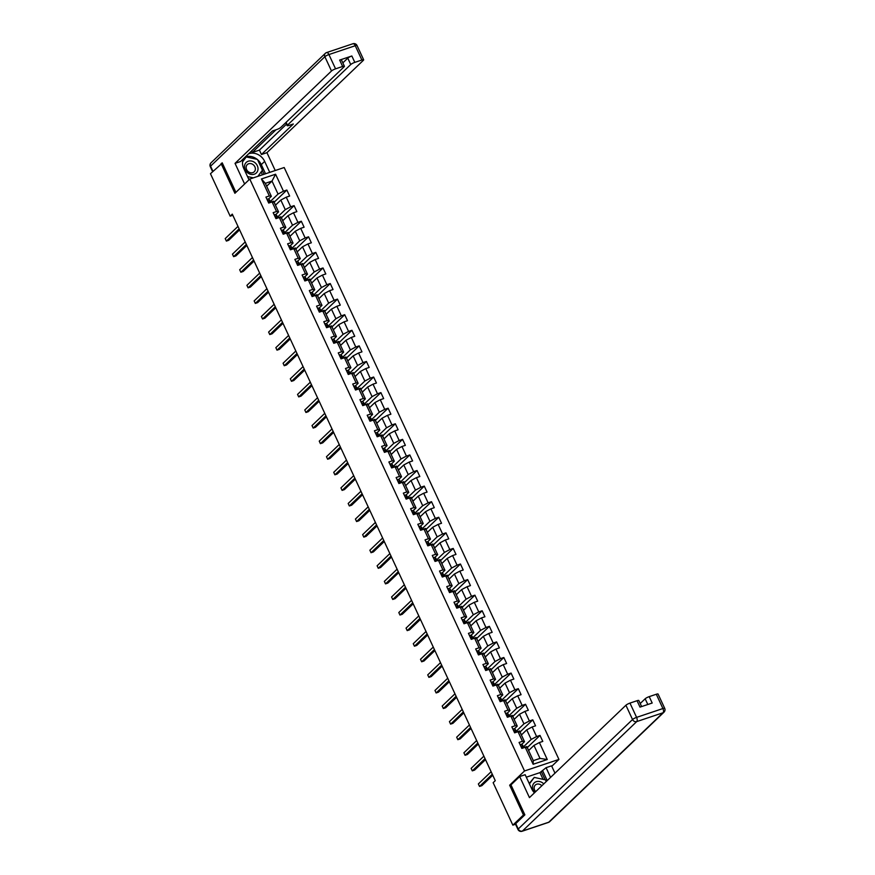 <?xml version="1.0" encoding="UTF-8"?>
<svg xmlns="http://www.w3.org/2000/svg" width="875" height="875" viewBox="0 0 875 875"><rect width="100%" height="100%" fill="white"/><g stroke="black" fill="none" stroke-linecap="round" stroke-linejoin="round"><path stroke-width="1.31" d="M558.939 759.423L284.189 167.519L249.769 179.058L524.53 770.962L558.939 759.423L551.775 766.281M266.656 186.211L272.016 181.081L265.322 183.334L271.348 196.317L269.325 195.934L265.934 197.072L268.713 203.066L272.103 201.928L276.555 211.52L273.164 212.658L275.942 218.652L279.344 217.514L283.784 227.095L280.394 228.233L283.172 234.227L286.573 233.089L291.025 242.681L287.623 243.819L290.412 249.812L293.803 248.675L298.255 258.256L294.864 259.405L297.642 265.398L301.033 264.25L305.484 273.842L302.094 274.98L304.872 280.973L308.273 279.836L312.725 289.428L309.323 290.566L312.113 296.559L315.503 295.422L319.955 305.003L316.564 306.141L319.342 312.134L322.733 310.997L327.184 320.589L323.794 321.727L326.572 327.72L329.973 326.583L334.414 336.175L331.023 337.312L333.802 343.306L337.203 342.158L341.655 351.75L338.253 352.887L341.042 358.881L344.433 357.744L348.884 367.336L345.494 368.473L348.272 374.467L351.662 373.33L356.114 382.911L352.723 384.048L355.502 390.042L358.903 388.905L363.355 398.497L359.953 399.634L362.742 405.628L366.133 404.491L370.584 414.083L367.194 415.22L369.972 421.214L373.363 420.077L377.814 429.658L374.423 430.795L377.202 436.789L380.603 435.652L385.044 445.244L381.653 446.381L384.431 452.375L387.833 451.238L392.284 460.819L388.883 461.967L391.672 467.95L395.062 466.812L399.514 476.405L396.123 477.542L398.902 483.536L402.292 482.398L406.744 491.991L403.353 493.128L406.131 499.122L409.533 497.984L413.984 507.566L410.583 508.703L413.372 514.697L416.763 513.559L421.214 523.152L417.812 524.289L420.602 530.283L423.992 529.145L428.444 538.737L425.053 539.875L427.831 545.869L431.222 544.72L435.673 554.312L432.283 555.45L435.061 561.444L438.462 560.306L442.914 569.898L439.512 571.036L442.302 577.03L445.692 575.892L450.144 585.473L446.753 586.611L449.531 592.605L452.922 591.467L457.373 601.059L453.983 602.197L456.761 608.191L460.163 607.053L464.614 616.645L461.213 617.783L464.002 623.777L467.392 622.639L471.844 632.22L468.442 633.358L471.231 639.352L474.622 638.214L479.073 647.806L475.683 648.944L478.461 654.938L481.852 653.8L486.303 663.381L482.912 664.53L485.691 670.512L489.092 669.375L493.544 678.967L490.142 680.105L492.931 686.098L496.322 684.961L500.773 694.553L497.383 695.691L500.161 701.684L503.552 700.547L508.003 710.128L504.613 711.266L507.391 717.259L510.792 716.122L515.244 725.714L511.842 726.852L514.631 732.845L518.022 731.708L522.473 741.289L519.072 742.438L521.861 748.431L525.252 747.283L533.138 764.269L547.269 759.522L539.995 758.406L533.969 745.423L528.609 750.553M269.325 195.934L261.439 178.959L275.581 174.213L283.456 191.188L286.858 190.05L274.159 202.213M547.269 759.522L539.394 742.547L542.784 741.409L540.006 735.416L536.605 736.553L532.153 726.961L535.555 725.823L532.777 719.83L529.375 720.967L524.923 711.386L528.325 710.238L525.536 704.255L522.145 705.392L517.694 695.8L521.084 694.663L518.306 688.669L514.916 689.806L510.464 680.214L513.855 679.077L511.077 673.083L507.675 674.22L503.223 664.639L506.625 663.502L503.836 657.508L500.445 658.645L495.994 649.053L499.384 647.916L496.606 641.922L493.216 643.059L488.764 633.478L492.155 632.33L489.377 626.336L485.975 627.484L481.523 617.892L484.925 616.755L482.147 610.761L478.745 611.898L474.294 602.306L477.695 601.169L474.906 595.175L471.516 596.312L467.064 586.731L470.455 585.594L467.677 579.6L464.286 580.738L459.834 571.145L463.225 570.008L460.447 564.014L457.045 565.152L452.594 555.559L455.995 554.422L453.206 548.428L449.816 549.577L445.364 539.984L448.755 538.847L445.977 532.853L442.586 533.991L438.134 524.398L441.525 523.261L438.747 517.267L435.345 518.405L430.905 508.823L434.295 507.675L431.517 501.692L428.116 502.83L423.664 493.237L427.066 492.1L424.277 486.106L420.886 487.244L416.434 477.652L419.825 476.514L417.047 470.52L413.656 471.658L409.205 462.077L412.595 460.939L409.817 454.945L406.416 456.083L401.964 446.491L405.366 445.353L402.577 439.359L399.186 440.497L394.734 430.916L398.125 429.767L395.347 423.773L391.956 424.922L387.505 415.33L390.895 414.192L388.117 408.198L384.716 409.336L380.275 399.744L383.666 398.606L380.887 392.612L377.486 393.75L373.034 384.169L376.436 383.031L373.647 377.038L370.256 378.175L365.805 368.583L369.195 367.445L366.417 361.452L363.027 362.589L358.575 352.997L361.966 351.859L359.188 345.866L355.786 347.014L351.334 337.422L354.736 336.284L351.947 330.291L348.556 331.428L344.105 321.836L347.495 320.698L344.717 314.705L341.327 315.842L336.875 306.261L340.266 305.123L337.488 299.13L334.086 300.267L329.645 290.675L333.036 289.538L330.258 283.544L326.856 284.681L322.405 275.089L325.806 273.952L323.017 267.958L319.627 269.095L315.175 259.514L318.566 258.377L315.788 252.383L312.397 253.52L307.945 243.928L311.336 242.791L308.558 236.797L305.156 237.934L300.705 228.353L304.106 227.205L301.317 221.222L297.927 222.359L293.475 212.767L296.866 211.63L294.087 205.636L290.697 206.773L286.245 197.181L289.636 196.044L286.858 190.05M511.142 784.711L509.655 785.203L523.469 814.975L512.848 825.147L493.15 782.698L495.272 780.664L232.291 214.123L230.169 216.158L232.827 215.272M272.103 201.928L274.127 202.311L278.578 211.892L275.811 214.55M275.461 205.188L280.82 200.058L285.272 209.65L277.484 217.109M278.578 211.892L276.555 211.52M286.245 197.181L280.82 200.058M290.697 206.773L285.272 209.65M279.344 217.514L281.356 217.886L285.808 227.478L283.041 230.125M282.702 220.773L288.061 215.644L292.512 225.236L284.725 232.684M285.808 227.478L283.784 227.095M293.475 212.767L288.061 215.644M297.927 222.359L292.512 225.236M286.573 233.089L288.597 233.472L293.048 243.064L290.281 245.711M289.931 236.359L295.291 231.219L299.742 240.811L291.955 248.27M293.048 243.064L291.025 242.681M300.705 228.353L295.291 231.219M305.156 237.934L299.742 240.811M293.803 248.675L295.827 249.047L300.278 258.639L297.511 261.286M297.161 251.934L302.52 246.805L306.972 256.397L299.184 263.856M300.278 258.639L298.255 258.256M307.945 243.928L302.52 246.805M312.397 253.52L306.972 256.397M301.033 264.25L303.056 264.633L307.508 274.225L304.741 276.872M304.402 267.52L309.75 262.391L314.202 271.972L306.425 279.431M307.508 274.225L305.484 273.842M315.175 259.514L309.75 262.391M319.627 269.095L314.202 271.972M308.273 279.836L310.286 280.219L314.738 289.8L311.97 292.458M311.631 283.095L316.991 277.966L321.442 287.558L313.655 295.017M314.738 289.8L312.725 289.428M322.405 275.089L316.991 277.966M326.856 284.681L321.442 287.558M315.503 295.422L317.527 295.794L321.978 305.386L319.211 308.033M318.861 298.681L324.22 293.552L328.672 303.144L320.884 310.592M321.978 305.386L319.955 305.003M329.645 290.675L324.22 293.552M334.086 300.267L328.672 303.144M322.733 310.997L324.756 311.38L329.208 320.972L326.441 323.619M326.091 314.267L331.45 309.137L335.902 318.719L328.114 326.178M329.208 320.972L327.184 320.589M336.875 306.261L331.45 309.137M341.327 315.842L335.902 318.719M329.973 326.583L331.986 326.966L336.438 336.547L333.67 339.194M333.331 329.842L338.691 324.712L343.131 334.305L335.355 341.764M336.438 336.547L334.414 336.175M344.105 321.836L338.691 324.712M348.556 331.428L343.131 334.305M337.203 342.158L339.227 342.541L343.678 352.133L340.911 354.78M340.561 345.428L345.92 340.298L350.372 349.88L342.584 357.339M343.678 352.133L341.655 351.75M351.334 337.422L345.92 340.298M355.786 347.014L350.372 349.88M344.433 357.744L346.456 358.127L350.908 367.708L348.141 370.366M347.791 361.014L353.15 355.873L357.602 365.466L349.814 372.925M350.908 367.708L348.884 367.336M358.575 352.997L353.15 355.873M363.027 362.589L357.602 365.466M351.662 373.33L353.686 373.702L358.137 383.294L355.37 385.941M355.031 376.589L360.38 371.459L364.831 381.052L357.044 388.5M358.137 383.294L356.114 382.911M365.805 368.583L360.38 371.459M370.256 378.175L364.831 381.052M358.903 388.905L360.916 389.288L365.367 398.88L362.6 401.527M362.261 392.175L367.62 387.045L372.072 396.627L364.284 404.086M365.367 398.88L363.355 398.497M373.034 384.169L367.62 387.045M377.486 393.75L372.072 396.627M366.133 404.491L368.156 404.873L372.608 414.455L369.841 417.102M369.491 407.75L374.85 402.62L379.302 412.212L371.514 419.672M372.608 414.455L370.584 414.083M380.275 399.744L374.85 402.62M384.716 409.336L379.302 412.212M373.363 420.077L375.386 420.448L379.837 430.041L377.07 432.688M376.72 423.336L382.08 418.206L386.531 427.798L378.744 435.247M379.837 430.041L377.814 429.658M387.505 415.33L382.08 418.206M391.956 424.922L386.531 427.798M380.603 435.652L382.616 436.034L387.067 445.627L384.3 448.273M383.961 438.922L389.32 433.781L393.761 443.373L385.984 450.833M387.067 445.627L385.044 445.244M394.734 430.916L389.32 433.781M399.186 440.497L393.761 443.373M387.833 451.238L389.856 451.609L394.297 461.202L391.541 463.848M391.191 454.497L396.55 449.367L401.002 458.959L393.214 466.408M394.297 461.202L392.284 460.819M401.964 446.491L396.55 449.367M406.416 456.083L401.002 458.959M395.062 466.812L397.086 467.195L401.538 476.788L398.77 479.434M398.42 470.083L403.78 464.953L408.231 474.534L400.444 481.994M401.538 476.788L399.514 476.405M409.205 462.077L403.78 464.953M413.656 471.658L408.231 474.534M402.292 482.398L404.316 482.781L408.767 492.363L406 495.02M405.661 485.658L411.009 480.528L415.461 490.12L407.673 497.58M408.767 492.363L406.744 491.991M416.434 477.652L411.009 480.528M420.886 487.244L415.461 490.12M409.533 497.984L411.545 498.356L415.997 507.948L413.23 510.595M412.891 501.244L418.25 496.114L422.702 505.706L414.914 513.155M415.997 507.948L413.984 507.566M423.664 493.237L418.25 496.114M428.116 502.83L422.702 505.706M416.763 513.559L418.786 513.942L423.237 523.534L420.47 526.181M420.12 516.83L425.48 511.7L429.931 521.281L422.144 528.741M423.237 523.534L421.214 523.152M430.905 508.823L425.48 511.7M435.345 518.405L429.931 521.281M423.992 529.145L426.016 529.528L430.467 539.109L427.7 541.756M427.35 532.405L432.709 527.275L437.161 536.867L429.373 544.327M430.467 539.109L428.444 538.737M438.134 524.398L432.709 527.275M442.586 533.991L437.161 536.867M431.222 544.72L433.245 545.103L437.697 554.695L434.93 557.342M434.591 547.991L439.95 542.861L444.391 552.442L436.614 559.902M437.697 554.695L435.673 554.312M445.364 539.984L439.95 542.861M449.816 549.577L444.391 552.442M438.462 560.306L440.486 560.689L444.927 570.27L442.17 572.928M441.82 563.566L447.18 558.436L451.631 568.028L443.844 575.487M444.927 570.27L442.914 569.898M452.594 555.559L447.18 558.436M457.045 565.152L451.631 568.028M445.692 575.892L447.716 576.264L452.167 585.856L449.4 588.503M449.05 579.152L454.409 574.022L458.861 583.614L451.073 591.062M452.167 585.856L450.144 585.473M459.834 571.145L454.409 574.022M464.286 580.738L458.861 583.614M452.922 591.467L454.945 591.85L459.397 601.442L456.63 604.089M456.291 594.737L461.639 589.608L466.091 599.189L458.303 606.648M459.397 601.442L457.373 601.059M467.064 586.731L461.639 589.608M471.516 596.312L466.091 599.189M460.163 607.053L462.175 607.436L466.627 617.017L463.859 619.664M463.52 610.312L468.88 605.183L473.331 614.775L465.544 622.234M466.627 617.017L464.614 616.645M474.294 602.306L468.88 605.183M478.745 611.898L473.331 614.775M467.392 622.639L469.416 623.011L473.867 632.603L471.1 635.25M470.75 625.898L476.109 620.769L480.561 630.361L472.773 637.809M473.867 632.603L471.844 632.22M481.523 617.892L476.109 620.769M485.975 627.484L480.561 630.361M474.622 638.214L476.645 638.597L481.097 648.189L478.33 650.836M477.98 641.484L483.339 636.344L487.791 645.936L480.003 653.395M481.097 648.189L479.073 647.806M488.764 633.478L483.339 636.344M493.216 643.059L487.791 645.936M481.852 653.8L483.875 654.172L488.327 663.764L485.559 666.411M485.22 657.059L490.58 651.93L495.02 661.522L487.244 668.97M488.327 663.764L486.303 663.381M495.994 649.053L490.58 651.93M500.445 658.645L495.02 661.522M489.092 669.375L491.116 669.758L495.556 679.35L492.8 681.997M492.45 672.645L497.809 667.516L502.261 677.097L494.473 684.556M495.556 679.35L493.544 678.967M503.223 664.639L497.809 667.516M507.675 674.22L502.261 677.097M496.322 684.961L498.345 685.344L502.797 694.925L500.03 697.583M499.68 688.22L505.039 683.091L509.491 692.683L501.703 700.142M502.797 694.925L500.773 694.553M510.464 680.214L505.039 683.091M514.916 689.806L509.491 692.683M503.552 700.547L505.575 700.919L510.027 710.511L507.259 713.158M506.92 703.806L512.269 698.677L516.72 708.269L508.933 715.717M510.027 710.511L508.003 710.128M517.694 695.8L512.269 698.677M522.145 705.392L516.72 708.269M510.792 716.122L512.805 716.505L517.256 726.097L514.489 728.744M514.15 719.392L519.509 714.262L523.961 723.844L516.173 731.303M517.256 726.097L515.244 725.714M524.923 711.386L519.509 714.262M529.375 720.967L523.961 723.844M518.022 731.708L520.045 732.091L524.497 741.672L521.73 744.319M521.38 734.967L526.739 729.837L531.191 739.43L523.403 746.889M524.497 741.672L522.473 741.289M532.153 726.961L526.739 729.837M536.605 736.553L531.191 739.43M525.252 747.283L527.275 747.666L533.302 760.648L533.138 764.269M539.394 742.547L533.969 745.423M523.469 814.975L524.727 814.548M512.848 825.147L515.539 824.239M222.338 163.111L210.459 173.709L230.169 216.158M221.091 163.538L234.905 193.298L249.769 179.058L248.544 178.795M509.655 785.203L524.53 770.962M533.302 760.648L539.995 758.406M271.348 196.317L268.581 198.964M270.255 201.523L278.042 194.064L272.016 181.081L275.581 174.213M265.322 183.334L261.439 178.959M283.456 191.188L278.042 194.064M528.664 750.498L526.848 746.572L523.491 747.698A8.586 1.673 155.1 0 0 523.545 747.195A8.586 1.673 155.1 0 0 523.491 747.108L522.736 746.277A2.975 0.58 155.1 0 0 521.872 746.288L521.708 746.375M540.006 735.416L527.308 747.567M521.434 734.912L519.608 730.986L516.25 732.113A8.586 1.673 155.1 0 0 516.316 731.609A8.586 1.673 155.1 0 0 516.261 731.522L515.495 730.702A2.975 0.58 155.1 0 0 514.642 730.702L514.478 730.789M532.777 719.83L520.078 731.992M514.205 719.337L512.378 715.411L509.02 716.538A8.586 1.673 155.1 0 0 509.086 716.034A8.586 1.673 155.1 0 0 509.02 715.947L508.266 715.116A2.975 0.58 155.1 0 0 507.402 715.127L507.248 715.214M525.536 704.255L512.848 716.406M506.975 703.752L505.148 699.825L501.791 700.952M518.306 688.669L505.608 700.831M499.734 688.177L497.908 684.239L494.55 685.366A8.586 1.673 155.1 0 0 494.616 684.873A8.586 1.673 155.1 0 0 494.561 684.786L493.806 683.955A2.975 0.58 155.1 0 0 492.942 683.966L492.778 684.053M511.077 673.083L498.378 685.245M492.505 672.591L490.678 668.664L487.32 669.791M503.836 657.508L491.148 669.659M485.275 657.005L483.448 653.078L480.091 654.205M496.606 641.922L483.908 654.084M478.034 641.43L476.219 637.492L472.861 638.619M489.377 626.336L476.678 638.498M470.805 625.844L468.978 621.917L465.62 623.044A8.586 1.673 155.1 0 0 465.686 622.541A8.586 1.673 155.1 0 0 465.631 622.453L464.866 621.633A2.975 0.58 155.1 0 0 464.012 621.633L463.848 621.72M482.147 610.761L469.448 622.913M463.575 610.269L461.748 606.331L458.391 607.458A8.586 1.673 155.1 0 0 458.456 606.955A8.586 1.673 155.1 0 0 458.391 606.878L457.636 606.047A2.975 0.58 155.1 0 0 456.772 606.047L456.619 606.145M474.906 595.175L462.219 607.337M456.345 594.683L454.519 590.756L451.161 591.883A8.586 1.673 155.1 0 0 451.216 591.38A8.586 1.673 155.1 0 0 451.161 591.292L450.406 590.461A2.975 0.58 155.1 0 0 449.542 590.472L449.378 590.559M467.677 579.6L454.978 591.752M449.105 579.097L447.278 575.17L443.92 576.297A8.586 1.673 155.1 0 0 443.986 575.794A8.586 1.673 155.1 0 0 443.931 575.706L443.177 574.886A2.975 0.58 155.1 0 0 442.312 574.886L442.148 574.973M460.447 564.014L447.748 576.177M441.875 563.522L440.048 559.584L436.691 560.711A8.586 1.673 155.1 0 0 436.756 560.219A8.586 1.673 155.1 0 0 436.691 560.131L435.936 559.3A2.975 0.58 155.1 0 0 435.083 559.311L434.919 559.398M453.206 548.428L440.519 560.591M434.645 547.936L432.819 544.009L429.461 545.136A8.586 1.673 155.1 0 0 429.527 544.633A8.586 1.673 155.1 0 0 429.461 544.545L428.706 543.725A2.975 0.58 155.1 0 0 427.842 543.725L427.678 543.812M445.977 532.853L433.278 545.005M427.405 532.35L425.589 528.423L422.231 529.55A8.586 1.673 155.1 0 0 422.286 529.047A8.586 1.673 155.1 0 0 422.231 528.959L421.477 528.139A2.975 0.58 155.1 0 0 420.613 528.139L420.448 528.227M438.747 517.267L426.048 529.43M420.175 516.775L418.348 512.848L414.991 513.975A8.586 1.673 155.1 0 0 415.056 513.472A8.586 1.673 155.1 0 0 415.002 513.384L414.236 512.553A2.975 0.58 155.1 0 0 413.383 512.564L413.219 512.652M431.517 501.692L418.819 513.844M412.945 501.189L411.119 497.262L407.761 498.389A8.586 1.673 155.1 0 0 407.827 497.886A8.586 1.673 155.1 0 0 407.761 497.798L407.006 496.978A2.975 0.58 155.1 0 0 406.142 496.978L405.989 497.066M424.277 486.106L411.589 498.269M405.716 485.614L403.889 481.677L400.531 482.803A8.586 1.673 155.1 0 0 400.586 482.311A8.586 1.673 155.1 0 0 400.531 482.223L399.777 481.392A2.975 0.58 155.1 0 0 398.913 481.403L398.748 481.491M417.047 470.52L404.348 482.683M398.475 470.028L396.648 466.102L393.291 467.228M409.817 454.945L397.119 467.097M391.245 454.442L389.419 450.516L386.061 451.642M402.577 439.359L389.889 451.522M384.016 438.867L382.189 434.941L378.831 436.056A8.586 1.673 155.1 0 0 378.897 435.564A8.586 1.673 155.1 0 0 378.831 435.477L378.077 434.645A2.975 0.58 155.1 0 0 377.212 434.656L377.048 434.744M395.347 423.773L382.648 435.936M376.775 423.281L374.959 419.355L371.602 420.481A8.586 1.673 155.1 0 0 371.656 419.978A8.586 1.673 155.1 0 0 371.602 419.891L370.847 419.07A2.975 0.58 155.1 0 0 369.983 419.07L369.819 419.158M388.117 408.198L375.419 420.35M369.545 407.706L367.719 403.769L364.361 404.895A8.586 1.673 155.1 0 0 364.427 404.392A8.586 1.673 155.1 0 0 364.372 404.316L363.606 403.484A2.975 0.58 155.1 0 0 362.753 403.484L362.589 403.583M380.887 392.612L368.189 404.775M362.316 392.12L360.489 388.194L357.131 389.32A8.586 1.673 155.1 0 0 357.197 388.817A8.586 1.673 155.1 0 0 357.131 388.73L356.377 387.898A2.975 0.58 155.1 0 0 355.513 387.909L355.359 387.997M373.647 377.038L360.959 389.189M355.086 376.534L353.259 372.608L349.902 373.734A8.586 1.673 155.1 0 0 349.956 373.231A8.586 1.673 155.1 0 0 349.902 373.144L349.147 372.323A2.975 0.58 155.1 0 0 348.283 372.323L348.119 372.411M366.417 361.452L353.719 373.614M347.845 360.959L346.019 357.022L342.661 358.148A8.586 1.673 155.1 0 0 342.727 357.656A8.586 1.673 155.1 0 0 342.672 357.569L341.917 356.738A2.975 0.58 155.1 0 0 341.053 356.748L340.889 356.836M359.188 345.866L346.489 358.028M340.616 345.373L338.789 341.447L335.431 342.573M351.947 330.291L339.259 342.442M333.386 329.798L331.559 325.861L328.202 326.987A8.586 1.673 155.1 0 0 328.267 326.484A8.586 1.673 155.1 0 0 328.202 326.397L327.447 325.577A2.975 0.58 155.1 0 0 326.583 325.577L326.419 325.664M344.717 314.705L332.019 326.867M326.145 314.212L324.33 310.286L320.972 311.413A8.586 1.673 155.1 0 0 321.027 310.909A8.586 1.673 155.1 0 0 320.972 310.822L320.217 309.991A2.975 0.58 155.1 0 0 319.353 310.002L319.189 310.089M337.488 299.13L324.789 311.281M318.916 298.627L317.089 294.7L313.731 295.827A8.586 1.673 155.1 0 0 313.797 295.323A8.586 1.673 155.1 0 0 313.742 295.236L312.977 294.416A2.975 0.58 155.1 0 0 312.123 294.416L311.959 294.503M330.258 283.544L317.559 295.706M311.686 283.052L309.859 279.114L306.502 280.241M323.017 267.958L310.33 280.12M304.456 267.466L302.63 263.539L299.272 264.666M315.788 252.383L303.089 264.534M297.216 251.88L295.4 247.953L292.042 249.08M308.558 236.797L295.859 248.959M289.986 236.305L288.159 232.378L284.802 233.505A8.586 1.673 155.1 0 0 284.867 233.002A8.586 1.673 155.1 0 0 284.812 232.914L284.047 232.083A2.975 0.58 155.1 0 0 283.194 232.094L283.03 232.181M301.317 221.222L288.63 233.373M282.756 220.719L280.93 216.792L277.572 217.919M294.087 205.636L281.389 217.787M275.516 205.144L273.7 201.206L270.342 202.333A8.586 1.673 155.1 0 0 270.397 201.83A8.586 1.673 155.1 0 0 270.342 201.753L269.587 200.922A2.975 0.58 155.1 0 0 268.723 200.922L268.559 201.02M520.155 744.756L520.341 744.57A2.975 0.58 -24.9 0 1 521.85 744.384L522.605 745.216A8.586 1.673 -24.9 0 1 522.67 745.292A8.586 1.673 -24.9 0 1 522.692 745.402M492.286 774.222L479.522 786.439L478.363 783.945L491.127 771.728M521.598 746.539L522.43 747.491A2.975 0.58 -24.9 0 1 523.294 747.48L523.611 747.841M492.745 775.228L481.852 785.663L479.522 786.439M543.78 783.902A7.295 6.212 46.2 0 0 536.703 781.561A7.295 6.212 46.2 0 0 532.525 786.691A7.295 6.212 46.2 0 0 534.8 792.498M541.855 785.739A4.998 4.255 46.2 0 0 535.314 785.061A4.998 4.255 46.2 0 0 534.155 787.642A4.998 4.255 46.2 0 0 535.708 791.623M529.233 783.497L534.264 777.405L545.464 779.877L546.241 781.539M529.419 783.902L534.264 777.405M244.519 166.217A7.295 6.212 46.2 0 0 250.841 174.344A7.295 6.212 46.2 0 0 258.005 169.203A7.295 6.212 46.2 0 0 251.672 161.077A7.295 6.212 46.2 0 0 244.519 166.217M246.137 167.169A4.998 4.255 46.2 0 0 248.981 172.156A4.998 4.255 46.2 0 0 254.209 171.806A4.998 4.255 46.2 0 0 255.369 169.214A4.998 4.255 46.2 0 0 252.536 164.237A4.998 4.255 46.2 0 0 247.297 164.587A4.998 4.255 46.2 0 0 246.137 167.169M242.67 161.088L246.247 156.931L257.447 159.403L262.456 170.188L257.863 176.345M253.367 177.855L247.505 176.564M242.561 161.886L246.247 156.931M543.091 779.352L539.962 772.614L546.087 767.681L551.567 765.844L554.98 773.172M546.087 767.681L550.583 777.383M515.736 823.594L518.241 828.997A3.369 0.656 155.1 0 0 517.967 829.478L515.462 824.086A3.369 0.656 -24.9 0 1 515.736 823.594L524.869 814.855L510.956 784.886L519.673 776.541L525.153 774.703L531.738 788.889A12.633 10.762 46.2 0 0 534.45 792.837M519.673 776.541L529.452 797.617L625.909 705.25A3.369 0.656 -24.9 0 1 629.967 703.095L637.033 700.722A3.369 0.656 -24.9 0 1 638.816 700.525L641.627 706.573M539.962 772.614L526.312 777.197M647.806 704.495L645.159 698.786A3.369 0.656 -24.9 0 1 649.217 696.631L656.294 694.258A3.369 0.656 -24.9 0 1 658.077 694.061L664.705 708.345A3.369 0.656 155.1 0 0 662.922 708.542L656.294 694.258M637.033 700.722L640.008 707.109L652.192 703.03L649.217 696.631M645.159 698.786L640.216 703.522M542.73 770.897L547.225 780.598M545.136 779.8L541.242 771.4M249.003 179.791L243.731 168.416A12.633 10.762 46.2 0 1 243.348 158.823M257.6 159.72A12.633 10.762 46.2 0 1 261.297 164.609L264.655 161.394A12.633 10.762 46.2 0 0 248.588 153.803M264.655 161.394L269.741 172.364M275.231 170.516L266.941 152.666L261.45 154.503L293.322 123.987L288.947 125.453A3.369 0.656 155.1 0 1 287.175 125.65A3.369 0.656 155.1 0 1 287.438 125.169L350.744 64.531L347.78 58.144A3.369 0.656 -24.9 0 1 351.848 55.989L339.664 60.069A3.369 0.656 -24.9 0 1 341.436 59.872L344.411 66.27A3.369 0.656 155.1 0 0 342.628 66.467L335.562 68.841A3.369 0.656 155.1 0 0 331.494 70.995L324.866 56.711L210.569 166.173L212.953 171.325M251.541 150.97L252.252 152.512L259.416 150.106L261.45 154.503M344.411 66.27A3.369 0.656 155.1 0 1 344.137 66.752L280.831 127.378A3.369 0.656 155.1 0 1 276.762 129.533L272.398 130.998L240.527 161.525L235.036 163.363L331.494 70.995M244.617 184.002L235.036 163.363M266.941 152.666L363.398 60.287A3.369 0.656 155.1 0 0 363.661 59.806A3.369 0.656 155.1 0 0 361.878 60.003L354.812 62.377A3.369 0.656 155.1 0 0 350.744 64.531M221.648 163.352L222.206 162.816L235.911 192.336M252.252 152.512L275.953 129.806M342.836 62.88L347.78 58.144M259.416 150.106L286.486 124.173M257.13 159.327A12.633 10.762 46.2 0 0 245.23 157.019M261.297 164.609L265.552 173.764M264.064 174.267L262.281 170.428M246.094 157.084L242.681 160.989M262.467 174.803L261.144 171.948M512.925 729.17L513.111 728.995A2.975 0.58 -24.9 0 1 514.62 728.798L515.375 729.63A8.586 1.673 -24.9 0 1 515.43 729.717A8.586 1.673 -24.9 0 1 515.462 729.816M485.045 758.647L472.292 770.864L471.133 768.359L483.886 756.142M514.369 730.964L515.2 731.905A2.975 0.58 -24.9 0 1 516.053 731.894L516.381 732.255M485.516 759.642L474.622 770.077L472.292 770.864M505.881 713.409L505.881 713.409A2.975 0.58 -24.9 0 1 507.391 713.223L508.145 714.044A8.586 1.673 -24.9 0 1 508.2 714.131A8.586 1.673 -24.9 0 1 508.233 714.23M477.816 743.061L465.062 755.278L463.903 752.784L476.656 740.567M507.139 715.378L507.959 716.319A2.975 0.58 -24.9 0 1 508.823 716.319L509.152 716.669M478.286 744.067L467.381 754.502L465.062 755.278M498.652 697.823L498.652 697.823A2.975 0.58 -24.9 0 1 500.15 697.638L500.916 698.469A8.586 1.673 -24.9 0 1 500.97 698.556A8.586 1.673 -24.9 0 1 500.992 698.655M470.586 727.475L457.833 739.692L456.673 737.198L469.427 724.981M501.78 700.941A8.586 1.673 155.1 0 0 501.845 700.448A8.586 1.673 155.1 0 0 501.791 700.361L501.036 699.541A2.975 0.58 155.1 0 0 500.172 699.541L500.008 699.628M499.909 699.803L500.73 700.744A2.975 0.58 -24.9 0 1 501.594 700.733L501.922 701.094M471.045 728.481L460.152 738.916L457.833 739.692M491.225 682.423L491.411 682.248A2.975 0.58 -24.9 0 1 492.92 682.062L493.675 682.883A8.586 1.673 -24.9 0 1 493.741 682.97A8.586 1.673 -24.9 0 1 493.762 683.069M463.356 711.9L450.592 724.117L449.433 721.623L462.197 709.406M492.669 684.217L493.5 685.158A2.975 0.58 -24.9 0 1 494.353 685.158L494.681 685.508M463.816 712.895L452.922 723.341L450.592 724.117M484.181 666.663L484.181 666.663A2.975 0.58 -24.9 0 1 485.691 666.477L486.445 667.297A8.586 1.673 -24.9 0 1 486.5 667.384A8.586 1.673 -24.9 0 1 486.533 667.494M456.116 696.314L443.363 708.531L442.203 706.038L454.956 693.82M487.309 669.78A8.586 1.673 155.1 0 0 487.386 669.287A8.586 1.673 155.1 0 0 487.32 669.2L486.566 668.369A2.975 0.58 155.1 0 0 485.712 668.38L485.548 668.467M485.439 668.631L486.259 669.572A2.975 0.58 -24.9 0 1 487.123 669.572L487.452 669.933M456.586 697.32L445.692 707.755L443.363 708.531M478.658 654.872L476.952 651.087A2.975 0.58 -24.9 0 1 478.45 650.891L479.216 651.722A8.586 1.673 -24.9 0 1 479.27 651.809A8.586 1.673 -24.9 0 1 479.303 651.908M448.886 680.739L436.133 692.956L434.973 690.452L447.727 678.234M480.08 654.194A8.586 1.673 155.1 0 0 480.156 653.702A8.586 1.673 155.1 0 0 480.091 653.614L479.336 652.794A2.975 0.58 155.1 0 0 478.472 652.794L478.308 652.881M478.209 653.056L479.03 653.997A2.975 0.58 -24.9 0 1 479.894 653.986L480.222 654.347M449.356 681.734L438.452 692.169L436.133 692.956M469.711 635.502L469.711 635.502A2.975 0.58 -24.9 0 1 471.22 635.316L471.975 636.136A8.586 1.673 -24.9 0 1 472.041 636.223A8.586 1.673 -24.9 0 1 472.062 636.322M441.656 665.153L428.892 677.37L427.733 674.877L440.497 662.659M472.85 638.619A8.586 1.673 155.1 0 0 472.916 638.127A8.586 1.673 155.1 0 0 472.861 638.039L472.106 637.208A2.975 0.58 155.1 0 0 471.242 637.219L471.078 637.306M470.969 637.47L471.8 638.411A2.975 0.58 -24.9 0 1 472.664 638.411L472.981 638.761M442.116 666.159L431.222 676.594L428.892 677.37M462.295 620.102L462.481 619.916A2.975 0.58 -24.9 0 1 463.991 619.73L464.745 620.561A8.586 1.673 -24.9 0 1 464.8 620.648A8.586 1.673 -24.9 0 1 464.833 620.747M434.416 649.567L421.662 661.784L420.503 659.291L433.256 647.073M463.739 621.895L464.57 622.836A2.975 0.58 -24.9 0 1 465.423 622.825L465.752 623.186M434.886 650.573L423.992 661.008L421.662 661.784M455.055 604.516L455.252 604.341A2.975 0.58 -24.9 0 1 456.761 604.144L457.516 604.975A8.586 1.673 -24.9 0 1 457.57 605.062A8.586 1.673 -24.9 0 1 457.603 605.161M427.186 633.992L414.433 646.209L413.273 643.705L426.027 631.488M456.509 606.309L457.33 607.25A2.975 0.58 -24.9 0 1 458.194 607.25L458.522 607.6M427.656 634.987L416.752 645.422L414.433 646.209M447.825 588.941L448.022 588.755A2.975 0.58 -24.9 0 1 449.52 588.569L450.286 589.389A8.586 1.673 -24.9 0 1 450.341 589.477A8.586 1.673 -24.9 0 1 450.363 589.586M419.956 618.406L407.203 630.623L406.044 628.13L418.797 615.913M449.28 590.723L450.1 591.664A2.975 0.58 -24.9 0 1 450.964 591.664L451.292 592.025M420.416 619.413L409.522 629.847L407.203 630.623M440.595 573.355L440.781 573.18A2.975 0.58 -24.9 0 1 442.291 572.983L443.045 573.814A8.586 1.673 -24.9 0 1 443.111 573.902A8.586 1.673 -24.9 0 1 443.133 574M412.727 602.831L399.963 615.048L398.803 612.544L411.567 600.327M442.039 575.148L442.87 576.089A2.975 0.58 -24.9 0 1 443.723 576.078L444.052 576.439M413.186 603.827L402.292 614.261L399.963 615.048M433.366 557.78L433.552 557.594A2.975 0.58 -24.9 0 1 435.061 557.408L435.816 558.228A8.586 1.673 -24.9 0 1 435.87 558.316A8.586 1.673 -24.9 0 1 435.903 558.414M405.486 587.245L392.733 599.463L391.573 596.969L404.327 584.752M434.809 559.562L435.63 560.503A2.975 0.58 -24.9 0 1 436.494 560.503L436.822 560.853M405.956 588.252L395.062 598.686L392.733 599.463M426.125 542.194L426.322 542.008A2.975 0.58 -24.9 0 1 427.82 541.822L428.586 542.653A8.586 1.673 -24.9 0 1 428.641 542.73A8.586 1.673 -24.9 0 1 428.673 542.839M398.256 571.659L385.503 583.877L384.344 581.383L397.097 569.166M427.58 543.977L428.4 544.928A2.975 0.58 -24.9 0 1 429.264 544.917L429.592 545.278M398.727 572.666L387.822 583.1L385.503 583.877M418.895 526.608L419.081 526.433A2.975 0.58 -24.9 0 1 420.591 526.236L421.345 527.067A8.586 1.673 -24.9 0 1 421.411 527.155A8.586 1.673 -24.9 0 1 421.433 527.253M391.027 556.084L378.262 568.302L377.103 565.797L389.867 553.58M420.339 528.402L421.17 529.342A2.975 0.58 -24.9 0 1 422.034 529.331L422.352 529.692M391.486 557.08L380.592 567.514L378.262 568.302M411.852 510.847L411.852 510.847A2.975 0.58 -24.9 0 1 413.361 510.661L414.116 511.481A8.586 1.673 -24.9 0 1 414.17 511.569A8.586 1.673 -24.9 0 1 414.203 511.667M383.786 540.498L371.033 552.716L369.873 550.222L382.627 538.005M413.109 512.816L413.941 513.756A2.975 0.58 -24.9 0 1 414.794 513.756L415.122 514.106M384.256 541.505L373.363 551.939L371.033 552.716M404.425 495.447L404.622 495.261A2.975 0.58 -24.9 0 1 406.131 495.075L406.886 495.906A8.586 1.673 -24.9 0 1 406.941 495.994A8.586 1.673 -24.9 0 1 406.973 496.092M376.556 524.923L363.803 537.13L362.644 534.636L375.397 522.419M405.88 497.241L406.7 498.181A2.975 0.58 -24.9 0 1 407.564 498.17L407.892 498.531M377.027 525.919L366.122 536.353L363.803 537.13M397.392 479.686L397.392 479.686A2.975 0.58 -24.9 0 1 398.891 479.5L399.656 480.32A8.586 1.673 -24.9 0 1 399.711 480.408A8.586 1.673 -24.9 0 1 399.733 480.506M369.327 509.338L356.573 521.555L355.414 519.061L368.167 506.844M398.65 481.655L399.47 482.595A2.975 0.58 -24.9 0 1 400.334 482.595L400.662 482.945M369.786 510.333L358.892 520.778L356.573 521.555M390.152 464.1L390.152 464.1A2.975 0.58 -24.9 0 1 391.661 463.914L392.416 464.734A8.586 1.673 -24.9 0 1 392.481 464.822A8.586 1.673 -24.9 0 1 392.503 464.931M362.097 493.752L349.333 505.969L348.173 503.475L360.938 491.258M393.291 467.217A8.586 1.673 155.1 0 0 393.356 466.725A8.586 1.673 155.1 0 0 393.302 466.637L392.547 465.806A2.975 0.58 155.1 0 0 391.683 465.817L391.519 465.905M391.409 466.069L392.241 467.02A2.975 0.58 -24.9 0 1 393.094 467.009L393.422 467.37M362.556 494.758L351.662 505.192L349.333 505.969M382.922 448.525L382.922 448.525A2.975 0.58 -24.9 0 1 384.431 448.328L385.186 449.159A8.586 1.673 -24.9 0 1 385.241 449.247A8.586 1.673 -24.9 0 1 385.273 449.345M354.856 478.177L342.103 490.394L340.944 487.889L353.697 475.672M386.05 451.631A8.586 1.673 155.1 0 0 386.127 451.139A8.586 1.673 155.1 0 0 386.061 451.052L385.306 450.231A2.975 0.58 155.1 0 0 384.453 450.231L384.289 450.319M384.18 450.494L385 451.434A2.975 0.58 -24.9 0 1 385.864 451.423L386.192 451.784M355.327 479.172L344.433 489.606L342.103 490.394M375.692 432.939L375.692 432.939A2.975 0.58 -24.9 0 1 377.191 432.753L377.956 433.573A8.586 1.673 -24.9 0 1 378.011 433.661A8.586 1.673 -24.9 0 1 378.044 433.759M347.627 462.591L334.873 474.808L333.714 472.314L346.467 460.097M376.95 434.908L377.77 435.848A2.975 0.58 -24.9 0 1 378.634 435.848L378.963 436.198M348.097 463.597L337.192 474.031L334.873 474.808M370.158 421.148L368.452 417.353A2.975 0.58 -24.9 0 1 369.961 417.167L370.716 417.998A8.586 1.673 -24.9 0 1 370.781 418.086A8.586 1.673 -24.9 0 1 370.803 418.184M340.397 447.005L327.633 459.222L326.473 456.728L339.238 444.511M369.72 419.333L370.541 420.273A2.975 0.58 -24.9 0 1 371.405 420.262L371.722 420.623M340.856 448.011L329.963 458.445L327.633 459.222M361.036 401.953L361.222 401.778A2.975 0.58 -24.9 0 1 362.731 401.581L363.486 402.413A8.586 1.673 -24.9 0 1 363.541 402.5A8.586 1.673 -24.9 0 1 363.573 402.598M362.928 405.562L361.047 401.986M333.156 431.43L320.403 443.647L319.244 441.142L331.997 428.936M362.48 403.747L363.311 404.688A2.975 0.58 -24.9 0 1 364.164 404.688L364.492 405.037M333.627 432.425L322.733 442.859L320.403 443.647M353.795 386.378L353.992 386.192A2.975 0.58 -24.9 0 1 355.502 386.006L356.256 386.827A8.586 1.673 -24.9 0 1 356.311 386.914A8.586 1.673 -24.9 0 1 356.344 387.023M325.927 415.844L313.173 428.061L312.014 425.567L324.767 413.35M355.25 388.161L356.07 389.102A2.975 0.58 -24.9 0 1 356.934 389.102L357.262 389.462M326.397 416.85L315.492 427.284L313.173 428.061M346.566 370.792L346.763 370.617A2.975 0.58 -24.9 0 1 348.261 370.42L349.027 371.252A8.586 1.673 -24.9 0 1 349.081 371.339A8.586 1.673 -24.9 0 1 349.114 371.438M318.697 400.269L305.944 412.486L304.784 409.981L317.537 397.764M348.02 372.586L348.841 373.527A2.975 0.58 -24.9 0 1 349.705 373.516L350.033 373.877M319.156 401.264L308.262 411.698L305.944 412.486M339.336 355.217L339.522 355.031A2.975 0.58 -24.9 0 1 341.031 354.845L341.786 355.666A8.586 1.673 -24.9 0 1 341.852 355.753A8.586 1.673 -24.9 0 1 341.873 355.852M311.467 384.683L298.703 396.9L297.544 394.406L310.308 382.189M340.78 357L341.611 357.941A2.975 0.58 -24.9 0 1 342.464 357.941L342.792 358.291M311.927 385.689L301.033 396.123L298.703 396.9M332.106 339.631L332.292 339.445A2.975 0.58 -24.9 0 1 333.802 339.259L334.556 340.091A8.586 1.673 -24.9 0 1 334.611 340.178A8.586 1.673 -24.9 0 1 334.644 340.277M304.227 369.097L291.473 381.314L290.314 378.82L303.067 366.603M335.42 342.562A8.586 1.673 155.1 0 0 335.497 342.07A8.586 1.673 155.1 0 0 335.442 341.983L334.677 341.163A2.975 0.58 155.1 0 0 333.823 341.163L333.659 341.25M333.55 341.414L334.37 342.366A2.975 0.58 -24.9 0 1 335.234 342.355L335.562 342.716M304.697 370.103L293.803 380.538L291.473 381.314M324.866 324.045L325.062 323.87A2.975 0.58 -24.9 0 1 326.561 323.673L327.327 324.505A8.586 1.673 -24.9 0 1 327.381 324.592A8.586 1.673 -24.9 0 1 327.414 324.691M296.997 353.522L284.244 365.739L283.084 363.234L295.838 351.017M326.32 325.839L327.141 326.78A2.975 0.58 -24.9 0 1 328.005 326.78L328.333 327.13M297.467 354.517L286.562 364.952L284.244 365.739M317.822 308.284L317.822 308.284A2.975 0.58 -24.9 0 1 319.331 308.098L320.086 308.919A8.586 1.673 -24.9 0 1 320.152 309.006A8.586 1.673 -24.9 0 1 320.173 309.105M289.767 337.936L277.003 350.153L275.844 347.659L288.608 335.442M319.091 310.253L319.911 311.194A2.975 0.58 -24.9 0 1 320.775 311.194L321.092 311.544M290.227 338.942L279.333 349.377L277.003 350.153M310.592 292.698L310.592 292.698A2.975 0.58 -24.9 0 1 312.102 292.512L312.856 293.344A8.586 1.673 -24.9 0 1 312.911 293.431A8.586 1.673 -24.9 0 1 312.944 293.53M282.527 322.361L269.773 334.567L268.614 332.073L281.378 319.856M311.85 294.678L312.681 295.619A2.975 0.58 -24.9 0 1 313.534 295.608L313.862 295.969M282.997 323.356L272.103 333.791L269.773 334.567M303.363 277.123L303.363 277.123A2.975 0.58 -24.9 0 1 304.872 276.938L305.627 277.758A8.586 1.673 -24.9 0 1 305.681 277.845A8.586 1.673 -24.9 0 1 305.714 277.944M275.297 306.775L262.544 318.992L261.384 316.498L274.137 304.281M306.491 280.241A8.586 1.673 155.1 0 0 306.567 279.748A8.586 1.673 155.1 0 0 306.502 279.661L305.747 278.83A2.975 0.58 155.1 0 0 304.883 278.841L304.73 278.928M304.62 279.092L305.441 280.033A2.975 0.58 -24.9 0 1 306.305 280.033L306.633 280.383M275.767 307.77L264.863 318.216L262.544 318.992M295.936 261.723L296.133 261.538A2.975 0.58 -24.9 0 1 297.631 261.352L298.397 262.172A8.586 1.673 -24.9 0 1 298.452 262.259A8.586 1.673 -24.9 0 1 298.484 262.369M268.067 291.189L255.314 303.406L254.155 300.913L266.908 288.695M299.261 264.655A8.586 1.673 155.1 0 0 299.327 264.163A8.586 1.673 155.1 0 0 299.272 264.075L298.517 263.244A2.975 0.58 155.1 0 0 297.653 263.255L297.489 263.342M297.391 263.506L298.211 264.458A2.975 0.58 -24.9 0 1 299.075 264.447L299.403 264.808M268.527 292.195L257.633 302.63L255.314 303.406M288.892 245.963L288.892 245.963A2.975 0.58 -24.9 0 1 290.402 245.766L291.156 246.597A8.586 1.673 -24.9 0 1 291.222 246.684A8.586 1.673 -24.9 0 1 291.244 246.783M260.837 275.614L248.073 287.831L246.914 285.327L259.678 273.109M292.031 249.069A8.586 1.673 155.1 0 0 292.097 248.577A8.586 1.673 155.1 0 0 292.042 248.489L291.287 247.669A2.975 0.58 155.1 0 0 290.423 247.669L290.259 247.756M290.15 247.931L290.981 248.872A2.975 0.58 -24.9 0 1 291.834 248.861L292.163 249.222M261.297 276.609L250.403 287.044L248.073 287.831M283.369 234.161L281.662 230.377A2.975 0.58 -24.9 0 1 283.172 230.191L283.927 231.011A8.586 1.673 -24.9 0 1 283.981 231.098A8.586 1.673 -24.9 0 1 284.014 231.197M253.597 260.028L240.844 272.245L239.684 269.752L252.438 257.534M282.92 232.345L283.741 233.286A2.975 0.58 -24.9 0 1 284.605 233.286L284.933 233.636M254.067 261.034L243.173 271.469L240.844 272.245M276.139 218.586L274.433 214.791A2.975 0.58 -24.9 0 1 275.931 214.605L276.697 215.436A8.586 1.673 -24.9 0 1 276.752 215.523A8.586 1.673 -24.9 0 1 276.784 215.622M246.367 244.442L233.614 256.659L232.455 254.166L245.208 241.948M277.561 217.908A8.586 1.673 155.1 0 0 277.637 217.416A8.586 1.673 155.1 0 0 277.572 217.328L276.817 216.508A2.975 0.58 155.1 0 0 275.953 216.508L275.789 216.595M275.691 216.77L276.511 217.711A2.975 0.58 -24.9 0 1 277.375 217.7L277.703 218.061M246.838 245.448L235.933 255.883L233.614 256.659M267.006 199.391L267.192 199.216A2.975 0.58 -24.9 0 1 268.702 199.019L269.456 199.85A8.586 1.673 -24.9 0 1 269.522 199.938A8.586 1.673 -24.9 0 1 269.544 200.036M239.137 228.867L226.373 241.084L225.214 238.591L237.978 226.373M268.461 201.184L269.281 202.125A2.975 0.58 -24.9 0 1 270.145 202.125L270.462 202.475M239.597 229.862L228.703 240.297L226.373 241.084M520.308 744.614L522.047 748.366M522.605 745.216L523.491 747.108M521.85 744.384L522.736 746.277M517.967 829.478A3.369 3.369 0 0 0 522.102 831.25A3.369 1.641 71.5 0 0 522.419 831.053A3.369 2.866 -133.8 0 1 518.241 828.997L632.538 719.534A3.369 2.866 -133.8 0 0 636.716 721.591L522.419 831.053L548.734 822.227L663.042 712.764L636.716 721.591A3.369 1.641 -108.5 0 0 636.595 717.38L662.922 708.542A3.369 1.641 71.5 0 1 663.042 712.764A3.369 2.866 -133.8 0 0 663.972 712.195A3.369 3.369 0 0 0 664.705 708.345M629.967 703.095L636.595 717.38A3.369 0.656 155.1 0 0 632.538 719.534L625.909 705.25M549.675 821.658A3.369 2.866 -133.8 0 1 548.734 822.227A3.369 1.641 -108.5 0 1 548.417 822.423A3.369 3.369 0 0 0 549.675 821.658L663.972 712.195M342.628 66.467L339.664 60.069M351.848 55.989L354.812 62.377M361.878 60.003L355.25 45.719L328.923 54.556L335.562 68.841M286.114 122.325L287.438 125.169M355.25 45.719A3.369 0.656 -24.9 0 1 357.033 45.522A3.369 3.369 0 0 0 352.898 43.75A3.369 1.641 71.5 0 1 355.25 45.719M328.923 54.556A3.369 1.641 -108.5 0 0 326.583 52.577A3.369 1.641 -108.5 0 0 326.266 52.773A3.369 2.866 -133.8 0 0 324.866 56.711A3.369 0.656 -24.9 0 1 328.923 54.556M352.581 43.947A3.369 1.641 71.5 0 1 352.898 43.75L326.583 52.577A3.369 3.369 0 0 0 325.325 53.342L211.028 162.805A3.369 3.369 0 0 0 210.295 166.655A3.369 0.656 -24.9 0 1 210.569 166.173A3.369 2.866 -133.8 0 1 211.028 162.805M513.078 729.028L514.817 732.78M515.375 729.63L516.261 731.522M514.62 728.798L515.495 730.702M505.848 713.453L507.587 717.194M508.145 714.044L509.02 715.947M507.391 713.223L508.266 715.116M498.608 697.867L500.347 701.619M500.916 698.469L501.791 700.361M500.15 697.638L501.036 699.541M491.378 682.292L493.117 686.033M493.675 682.883L494.561 684.786M492.92 682.062L493.806 683.955M484.148 666.706L485.887 670.458M486.445 667.297L487.32 669.2M485.691 666.477L486.566 668.369M479.216 651.722L480.091 653.614M478.45 650.891L479.336 652.794M469.678 635.545L471.417 639.286M471.975 636.136L472.861 638.039M471.22 635.316L472.106 637.208M462.448 619.959L464.188 623.711M464.745 620.561L465.631 622.453M463.991 619.73L464.866 621.633M455.219 604.373L456.958 608.125M457.516 604.975L458.391 606.878M456.761 604.144L457.636 606.047M447.978 588.798L449.717 592.55M450.286 589.389L451.161 591.292M449.52 588.569L450.406 590.461M440.748 573.213L442.488 576.964M443.045 573.814L443.931 575.706M442.291 572.983L443.177 574.886M433.519 557.637L435.258 561.378M435.816 558.228L436.691 560.131M435.061 557.408L435.936 559.3M426.289 542.052L428.028 545.803M428.586 542.653L429.461 544.545M427.82 541.822L428.706 543.725M419.048 526.466L420.788 530.217M421.345 527.067L422.231 528.959M420.591 526.236L421.477 528.139M411.819 510.891L413.558 514.631M414.116 511.481L415.002 513.384M413.361 510.661L414.236 512.553M404.589 495.305L406.328 499.056M406.886 495.906L407.761 497.798M406.131 495.075L407.006 496.978M397.348 479.73L399.087 483.47M399.656 480.32L400.531 482.223M398.891 479.5L399.777 481.392M390.119 464.144L391.858 467.895M392.416 464.734L393.302 466.637M391.661 463.914L392.547 465.806M382.889 448.558L384.628 452.309M385.186 449.159L386.061 451.052M384.431 448.328L385.306 450.231M375.659 432.983L377.398 436.723M377.956 433.573L378.831 435.477M377.191 432.753L378.077 434.645M370.716 417.998L371.602 419.891M369.961 417.167L370.847 419.07M363.486 402.413L364.372 404.316M362.731 401.581L363.606 403.484M353.959 386.236L355.698 389.988M356.256 386.827L357.131 388.73M355.502 386.006L356.377 387.898M346.719 370.65L348.469 374.402M349.027 371.252L349.902 373.144M348.261 370.42L349.147 372.323M339.489 355.075L341.228 358.816M341.786 355.666L342.672 357.569M341.031 354.845L341.917 356.738M332.259 339.489L333.998 343.241M334.556 340.091L335.442 341.983M333.802 339.259L334.677 341.163M325.03 323.903L326.769 327.655M327.327 324.505L328.202 326.397M326.561 323.673L327.447 325.577M317.789 308.328L319.528 312.069M320.086 308.919L320.972 310.822M319.331 308.098L320.217 309.991M310.559 292.742L312.298 296.494M312.856 293.344L313.742 295.236M312.102 292.512L312.977 294.416M303.33 277.167L305.069 280.908M305.627 277.758L306.502 279.661M304.872 276.938L305.747 278.83M296.089 261.581L297.839 265.333M298.397 262.172L299.272 264.075M297.631 261.352L298.517 263.244M288.859 245.995L290.598 249.747M291.156 246.597L292.042 248.489M290.402 245.766L291.287 247.669M283.927 231.011L284.812 232.914M283.172 230.191L284.047 232.083M276.697 215.436L277.572 217.328M275.931 214.605L276.817 216.508M267.159 199.248L268.898 203M269.456 199.85L270.342 201.753M268.702 199.019L269.587 200.922M523.545 747.195L522.67 745.292M522.102 831.25L548.417 822.423M363.661 59.806L357.033 45.522M212.614 171.642L210.295 166.655M285.775 122.642L287.175 125.65M516.316 731.609L515.43 729.717M509.086 716.034L508.2 714.131M501.845 700.448L500.97 698.556M494.616 684.873L493.741 682.97M487.386 669.287L486.5 667.384M480.156 653.702L479.27 651.809M472.916 638.127L472.041 636.223M465.686 622.541L464.8 620.648M458.456 606.955L457.57 605.062M451.216 591.38L450.341 589.477M443.986 575.794L443.111 573.902M436.756 560.219L435.87 558.316M429.527 544.633L428.641 542.73M422.286 529.047L421.411 527.155M415.056 513.472L414.17 511.569M407.827 497.886L406.941 495.994M400.586 482.311L399.711 480.408M393.356 466.725L392.481 464.822M386.127 451.139L385.241 449.247M378.897 435.564L378.011 433.661M371.656 419.978L370.781 418.086M364.427 404.392L363.541 402.5M357.197 388.817L356.311 386.914M349.956 373.231L349.081 371.339M342.727 357.656L341.852 355.753M335.497 342.07L334.611 340.178M328.267 326.484L327.381 324.592M321.027 310.909L320.152 309.006M313.797 295.323L312.911 293.431M306.567 279.748L305.681 277.845M299.327 264.163L298.452 262.259M292.097 248.577L291.222 246.684M284.867 233.002L283.981 231.098M277.637 217.416L276.752 215.523M270.397 201.83L269.522 199.938"/></g></svg>
